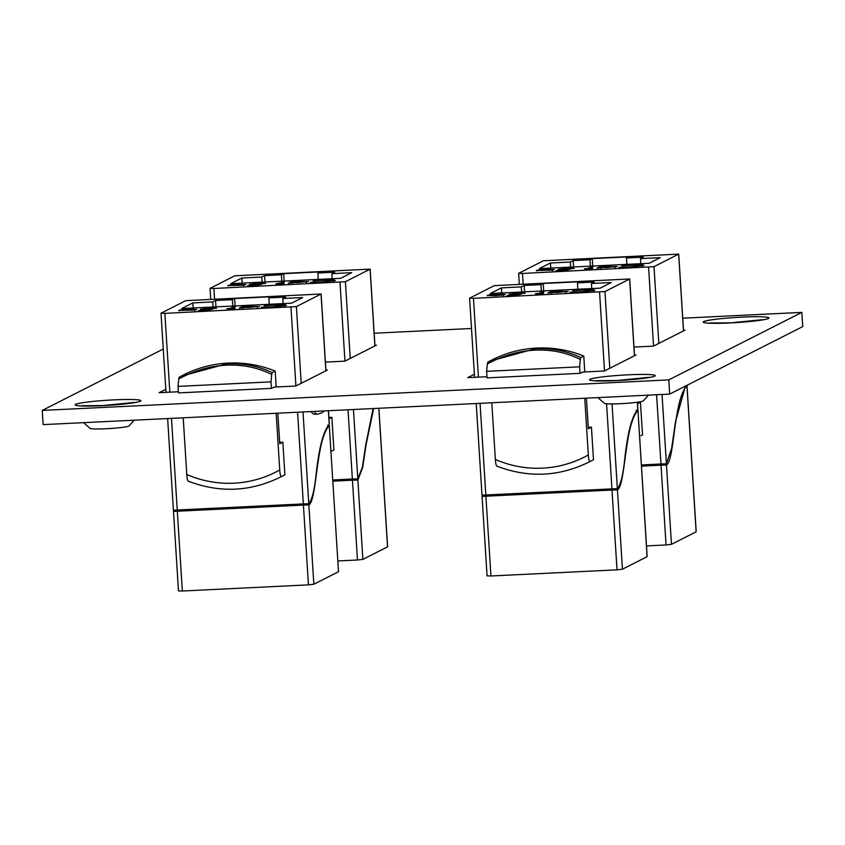<?xml version="1.0" encoding="UTF-8"?>
<svg xmlns="http://www.w3.org/2000/svg" width="845" height="845" viewBox="0 0 845 845"><rect width="100%" height="100%" fill="white"/><g stroke="black" fill="none" stroke-linecap="round" stroke-linejoin="round"><path stroke-width="1.27" d="M597.859 397.594L604.376 403.308A19.604 1.532 -3.6 0 0 622.987 403.551A19.604 1.532 -3.6 0 0 643.151 401.016A19.604 1.532 -3.6 0 0 643.394 400.847L648.464 395.133M83.549 422.648L90.066 428.362A19.604 1.532 -3.6 0 0 108.678 428.605A19.604 1.532 -3.6 0 0 128.831 426.07A19.604 1.532 -3.6 0 0 129.074 425.901L134.154 420.187M474.383 374.25L467.697 377.652L486.974 376.712M582.554 372.053L604.45 370.987L635.968 354.995L634.479 355.069M165.8 389.291L159.103 392.682L178.39 391.742M273.97 387.084L295.866 386.017L327.385 370.036L325.895 370.099M668.775 379.901L669.673 394.097L43.148 424.623L42.25 410.416L668.775 379.901L801.852 312.386L682.76 318.195M471.499 328.483L374.166 333.226M42.25 410.416L163.265 349.038M325.388 362.104L344.897 361.153L376.416 345.161L374.926 345.235M633.982 347.063L653.481 346.112L684.999 330.131L683.51 330.205M669.673 394.097L802.75 326.592L801.852 312.386M580.79 357.562L580.304 359.41C566.308 352.492 551.183 349.407 534.906 350.147C518.629 350.992 502.775 355.587 487.343 363.941L487.829 362.093L489.466 361.248L535.308 348.753C551.521 348.003 566.678 350.95 580.79 357.562L583.779 356.051A113.695 111.529 -116.9 0 0 492.329 359.79L489.466 361.248M593.486 459.775A113.695 111.529 63.1 0 1 591.965 460.557L588.395 462.363A113.695 111.529 63.1 0 0 589.916 461.581L593.486 459.775L591.426 427.158L588.257 427.316M473.464 298.327L604.967 291.557L629.694 278.977L494.325 285.631L469.672 298.148L473.464 298.327L478.418 377.123M611.928 488.875L483.963 495.075L484.048 496.268L485.907 496.216L614.03 489.942L613.945 488.748L611.928 488.875L606.573 403.752M482.326 496.469L483.52 495.233M485.907 496.216L490.934 575.984L617.019 569.836L612.002 490.068M637.806 409.17L637.827 409.392C632.134 415.751 627.835 431.753 624.909 457.42C623.209 474.467 620.695 484.882 617.368 488.663L616.523 488.748M647.08 556.559L637.964 410.459L647.164 556.623M612.034 403.921L617.368 488.663L614.304 488.811L614.378 490.005L617.441 489.836L622.438 569.203L647.09 556.697M622.438 569.203L617.019 569.836M490.934 575.984L487.069 575.867L482.072 496.469M511.151 294.092L521.661 293.912L517.024 295.127L507.032 295.613L518.196 294.345L508.986 294.187L518.988 293.004L525.21 293.257L511.151 294.092L511.13 295.37M550.602 292.687L547.835 293.088L550.972 291.504L568.125 291.388L550.602 292.687M540.969 284.638L524.132 285.452L521.291 286.899L501.423 287.87L490.301 293.511L600.172 288.156L611.294 282.515L591.426 283.476L594.267 282.04L577.441 282.864L579.702 281.712L543.229 283.487L540.969 284.638L541.37 291.018M592.884 290.891L592.852 290.448C593.306 289.898 590.275 289.772 583.726 290.057L572.656 290.807L584.159 289.835L593.454 289.729L595.007 290.353L579.67 292.116L569.942 292.18L580.251 291.895L593.032 290.279L593.105 291.462M543.779 293.289L539.385 294.081L535.35 293.701L538.856 293.352L541.603 291.958L543.789 291.852L541.043 293.247L543.779 293.289M503.303 294.926L497.937 294.24L488.97 294.894L498.054 294.049L505.394 294.44L502.3 295.063L494.758 295.708L487.354 295.285L503.377 294.398L503.451 295.581M488.209 295.739L487.375 295.613M616.459 489.942L617.441 489.836C622.332 487.861 624.265 461.412 627.043 444.808C629.705 426.545 633.327 415.138 637.901 410.585L636.253 410.152M580.304 359.41L579.596 366.825L580.008 373.342L583.103 372.022M584.751 398.238L588.321 454.937C588.627 459.141 589.155 461.359 589.916 461.581M591.426 427.158L588.352 428.721L586.419 398.153M584.772 371.948L583.779 356.051M487.343 363.941L486.635 371.346L487.047 377.873L580.008 373.342M487.829 362.093L489.424 361.269M491.801 402.759L495.36 459.469C495.666 463.673 496.205 465.891 496.955 466.113L496.786 466.113C528.03 478.059 558.566 476.812 588.395 462.363M579.596 366.825L486.635 371.346M524.534 291.842L524.132 285.452M543.705 290.902L543.229 283.487M577.843 289.243L577.441 282.864M591.743 288.567L591.426 283.476M501.74 292.951L501.423 287.87M521.608 291.979L521.291 286.899M593.517 290.775L593.454 289.729M550.972 292.719L550.972 291.504M565.97 291.874L560.013 291.208L551.595 292.19L551.542 293.49M551.595 292.19L557.52 292.465L566.055 291.388L566.129 292.571M538.508 294.123L538.466 293.553M538.899 294.102L538.856 293.352M541.666 292.93L541.603 291.958M502.669 294.715L489.16 295.37L502.68 295.011M616.523 488.759L614.304 488.811M614.97 489.994L616.48 488.759M482.146 496.427L483.762 496.374L483.689 495.181L482.072 495.254M484.048 495.212L481.999 495.286L476.221 403.519M484.312 495.075L484.048 496.268M484.375 496.099L614.019 489.783M331.008 451.41L333.923 449.931A113.695 111.529 63.1 0 1 332.402 450.712L331.008 451.42M333.923 449.931L331.874 417.324L328.874 417.472M213.901 288.494L345.404 281.712L370.131 269.132L234.762 275.797L210.035 288.377L213.901 288.494L214.556 298.898M332.877 481.185L354.467 480.097L354.393 478.904L332.803 479.992M337.905 560.953L357.467 560.003L352.45 480.235M373.099 408.547L365.663 445.315L362.368 467.243L357.805 478.83L354.742 478.978L354.815 480.171L357.879 480.002L362.642 467.697L366.001 445.104L373.659 408.515M387.528 546.726L378.813 408.262M356.896 480.097L357.879 480.002L362.875 559.369L387.528 546.852M362.875 559.369L357.467 560.003M251.588 284.258L262.108 284.078L257.461 285.283L247.469 285.768L258.633 284.512L249.423 284.353L259.426 283.17L265.647 283.424L251.588 284.258L251.567 285.536M291.039 282.853L288.272 283.255L291.409 281.66L308.562 281.554L291.039 282.853M281.406 274.794L264.569 275.618L261.728 277.065L241.86 278.026L230.738 283.666L340.609 278.322L351.742 272.671L331.863 273.643L334.704 272.206L317.878 273.019L320.139 271.868L283.677 273.653L281.406 274.794L281.808 281.184M333.321 281.058L333.289 280.603C333.754 280.054 330.712 279.927 324.174 280.223L313.104 280.973L324.596 280.001L333.891 279.885L335.444 280.508L320.118 282.283L310.39 282.346L320.688 282.05L333.469 280.434L333.543 281.617M284.216 283.455L279.832 284.247L275.787 283.867L284.226 282.008L281.48 283.413L284.216 283.455M243.751 285.082L238.385 284.395L229.407 285.061L238.491 284.216L245.832 284.596L242.737 285.23L227.801 285.441L243.825 284.554L243.899 285.747M228.646 285.906L227.823 285.768M331.874 417.324L328.958 418.803M264.981 282.008L264.569 275.618M284.142 281.068L283.677 273.653M318.28 279.41L317.878 273.019M332.191 278.734L331.863 273.643M242.177 283.117L241.86 278.026M262.056 282.145L261.728 277.065M333.955 280.941L333.891 279.885M291.409 282.885L291.409 281.66M306.408 282.04L300.461 281.374L292.032 282.346L291.99 283.656M292.032 282.346L297.958 282.631L306.492 281.554L306.566 282.737M278.945 284.29L278.913 283.709M279.346 284.269L279.294 283.519M282.103 283.086L282.05 282.124M243.106 284.871L229.597 285.536L243.128 285.177M353.453 409.498L357.805 478.83L354.742 478.978M355.407 480.15L356.917 478.914M332.867 480.995L354.456 479.949M272.206 372.592L271.71 374.441C257.714 367.533 242.589 364.438 226.323 365.177C210.046 366.022 194.181 370.628 178.749 378.972L179.246 377.123L180.83 376.3L226.713 363.783C242.937 363.044 258.095 365.98 272.206 372.592L275.185 371.082A113.695 111.529 -116.9 0 0 183.745 374.831L180.872 376.289M284.892 474.805A113.695 111.529 63.1 0 1 283.381 475.587L279.811 477.393A113.695 111.529 63.1 0 0 281.322 476.612L284.892 474.805L282.843 442.199L279.674 442.347M164.87 313.368L296.384 306.587L321.111 294.007L185.742 300.672L161.078 313.178L164.87 313.368L169.834 392.164M303.344 503.905L175.38 510.105L175.454 511.309L305.436 504.972L305.362 503.778L303.344 503.905L297.577 412.223M173.743 511.51L174.926 510.264M177.323 511.246L182.34 591.014L308.436 584.867L303.418 505.109M311.076 411.568A73.251 13.024 87.2 0 0 314.836 414.282L317.741 414.134A73.251 13.024 -92.8 0 1 313.981 411.42M329.223 424.211L329.233 424.433C323.55 430.781 319.241 446.794 316.326 472.461C314.615 489.508 312.101 499.923 308.784 503.694L305.721 503.852L305.795 505.035L308.858 504.866C313.748 502.891 315.681 476.443 318.449 459.838C321.121 441.576 324.744 430.168 329.307 425.616L338.507 571.727L329.307 425.616L327.67 425.183M307.876 504.972L308.858 504.866L313.844 584.233L338.507 571.727M313.844 584.233L308.436 584.867M182.34 591.014L178.475 590.898L173.489 511.5M202.568 309.122L213.077 308.943L208.43 310.157L198.438 310.643L209.602 309.376L200.392 309.228L210.394 308.045L216.616 308.298L202.568 309.122L202.536 310.4M242.008 307.728L239.251 308.129L242.388 306.534L259.542 306.418L242.008 307.728M232.375 299.669L215.549 300.493L212.708 301.929L192.829 302.901L181.707 308.541L291.588 303.186L302.711 297.546L282.832 298.517L285.684 297.07L268.847 297.894L271.118 296.743L234.646 298.517L232.375 299.669L232.776 306.059M284.29 305.932L284.258 305.478C284.723 304.929 281.681 304.802 275.143 305.087L264.073 305.837L275.565 304.865L284.86 304.76L286.423 305.383L271.087 307.157L261.358 307.221L271.657 306.925L284.438 305.309L284.512 306.492M235.185 308.319L228.615 309.228L229.882 308.583L226.756 308.731L230.262 308.383L233.019 306.988L235.206 306.883L232.449 308.277L235.185 308.319M194.72 309.957L189.354 309.27L180.376 309.925L189.47 309.09L196.8 309.471L193.706 310.104L178.77 310.316L194.794 309.428L194.868 310.611M179.615 310.77L178.791 310.643M271.71 374.441L271.013 381.855L271.425 388.373L274.519 387.063M276.167 413.268L279.737 469.968C280.044 474.182 280.572 476.39 281.322 476.612M282.843 442.199L279.758 443.762L277.836 413.184M276.188 386.978L275.185 371.082M178.749 378.972L178.052 386.387L178.464 392.904L271.425 388.373M179.246 377.123L180.83 376.3M183.207 417.8L186.777 474.499C187.083 478.714 187.611 480.921 188.361 481.143L188.192 481.154C219.436 493.089 249.983 491.843 279.811 477.393M271.013 381.855L178.052 386.387M215.95 306.872L215.549 300.493M235.111 305.943L234.646 298.517M269.249 304.274L268.847 297.894M283.159 303.598L282.832 298.517M193.156 307.981L192.829 302.901M213.024 307.02L212.708 301.929M284.923 305.805L284.86 304.76M242.388 307.76L242.388 306.534M257.376 306.904L251.43 306.249L243.011 307.221L242.959 308.52M243.011 307.221L248.937 307.506L257.461 306.418L257.535 307.601M229.914 309.164L229.882 308.583M230.315 309.143L230.262 308.383M233.083 307.96L233.019 306.988M194.075 309.745L180.566 310.4L194.096 310.052M303.006 411.959L308.784 503.694L305.721 503.852M306.376 505.025L307.886 503.789M173.552 511.457L175.168 511.405L175.095 510.211L173.478 510.285M175.454 510.243L173.415 510.317L167.637 418.55M175.728 510.105L175.454 511.309M175.792 511.13L305.425 504.814M642.506 434.9A113.695 111.529 63.1 0 1 640.996 435.682L642.506 434.9L640.457 402.294L637.457 402.431M522.495 273.463L653.998 266.682L678.725 254.102L543.356 260.767L518.629 273.347L522.495 273.463L523.139 283.857M641.471 466.155L663.05 465.067L662.976 463.873L641.397 464.961M646.488 545.923L666.05 544.962L661.033 465.204M685.432 386.102L675.44 421.951L671.638 448.452L666.399 463.789L663.336 463.947L663.409 465.13L666.473 464.972C671.363 462.986 673.296 436.538 676.063 419.933C678.736 401.671 682.359 390.263 686.932 385.711L686.763 385.426M696.111 531.695L686.932 385.711M665.49 465.067L666.473 464.972L671.469 544.328L696.122 531.822M671.469 544.328L666.05 544.962M560.182 269.217L570.692 269.037L566.044 270.252L556.063 270.738L567.227 269.47L558.017 269.323L568.02 268.14L574.241 268.393L560.182 269.217L560.161 270.495M599.633 267.823L596.866 268.224L600.003 266.629L617.156 266.513L599.633 267.823M590 259.764L573.163 260.587L570.322 262.024L550.454 262.996L539.321 268.636L649.203 263.281L660.325 257.64L640.457 258.612L643.298 257.165L626.462 257.989L628.733 256.838L592.26 258.612L590 259.764L590.401 266.154M641.904 266.027L641.883 265.573C642.337 265.024 639.295 264.897 632.757 265.182L621.688 265.932L633.18 264.96L642.475 264.855L644.038 265.478L628.701 267.252L618.973 267.316L629.282 267.02L642.063 265.404L642.137 266.587M592.81 268.414L588.416 269.217L584.381 268.826L587.888 268.478L590.634 267.083L592.82 266.978L590.063 268.372L592.81 268.414M552.334 270.051L546.968 269.365L538.001 270.02L547.085 269.185L554.415 269.566L551.32 270.199L536.385 270.411L552.408 269.523L552.482 270.706M537.23 270.865L536.406 270.738M640.457 402.294L637.542 403.762M573.565 266.967L573.163 260.587M592.725 266.038L592.26 258.612M626.863 264.369L626.462 257.989M640.774 263.693L640.457 258.612M550.771 268.076L550.454 262.996M570.639 267.115L570.322 262.024M642.549 265.911L642.475 264.855M600.003 267.854L600.003 266.629M615.002 267.009L609.044 266.344L600.626 267.316L600.573 268.615M600.626 267.316L606.552 267.601L615.076 266.513L615.149 267.696M587.539 269.259L587.497 268.678M587.93 269.238L587.888 268.478M590.697 268.055L590.634 267.083M551.69 269.84L538.191 270.495L551.711 270.146M662.036 394.467L666.399 463.789L663.336 463.947M664.001 465.12L665.501 463.884M641.461 465.965L663.04 464.919M741.773 317.139A32.944 2.577 -3.6 0 0 703.684 321.618A32.944 2.577 -3.6 0 0 730.365 322.927A32.944 2.577 -3.6 0 0 768.454 318.459A32.944 2.577 -3.6 0 0 741.773 317.139M623.23 396.358A27.399 2.144 176.4 0 1 618.646 396.611A27.399 2.144 176.4 0 1 614.199 396.801M628.057 374.821A32.944 2.577 -3.6 0 0 589.968 379.299A32.944 2.577 -3.6 0 0 616.649 380.609A32.944 2.577 -3.6 0 0 654.738 376.141A32.944 2.577 -3.6 0 0 628.057 374.821M108.91 421.412A27.399 2.144 176.4 0 1 104.326 421.666A27.399 2.144 176.4 0 1 99.879 421.856M113.748 399.875A32.944 2.577 -3.6 0 0 75.659 404.354A32.944 2.577 -3.6 0 0 102.329 405.674A32.944 2.577 -3.6 0 0 140.418 401.195A32.944 2.577 -3.6 0 0 113.748 399.875M534.906 350.147A3.75 0.665 -92.8 0 1 535.308 348.753M480.066 403.329L485.833 495.022M604.513 370.955L599.559 292.19M637.827 409.392L637.373 402.22M634.447 355.766L629.62 279.04M604.967 291.557L609.794 368.272M495.36 459.469A107.146 105.107 -116.9 0 0 588.321 454.937M352.365 479.041L348.013 409.762M344.95 361.121L339.996 282.346M374.895 345.932L370.068 269.206M345.404 281.712L350.231 358.438M226.323 365.177A3.75 0.665 -92.8 0 1 226.713 363.783M171.482 418.37L177.249 510.053M295.919 385.996L290.965 307.221M329.233 424.433L328.378 410.723M325.864 370.807L321.037 294.081M296.384 306.587L301.211 383.313M186.777 474.499A107.146 105.107 -116.9 0 0 279.737 469.968M660.959 464.011L656.597 394.731M653.544 346.091L648.58 267.316M683.478 330.902L678.651 254.176M653.998 266.682L658.825 343.408M762.443 319.674L730.671 322.843L709.863 322.991M648.728 377.356L616.956 380.525L596.147 380.672M134.418 402.421L102.636 405.589L81.828 405.727M629.694 278.977L634.521 355.734M637.447 402.209L637.89 409.276M469.598 298.211L474.573 377.314M370.131 269.132L374.969 345.901M378.887 408.262L387.601 546.789M210.035 288.377L210.711 299.077M317.741 414.134L322.072 412.761L324.258 410.923M321.111 294.007L325.938 370.765M328.451 410.723L329.307 424.306M161.015 313.241L165.99 392.344M678.725 254.102L683.552 330.86M686.996 385.595L696.195 531.758M518.629 273.347L519.305 284.047"/></g></svg>
